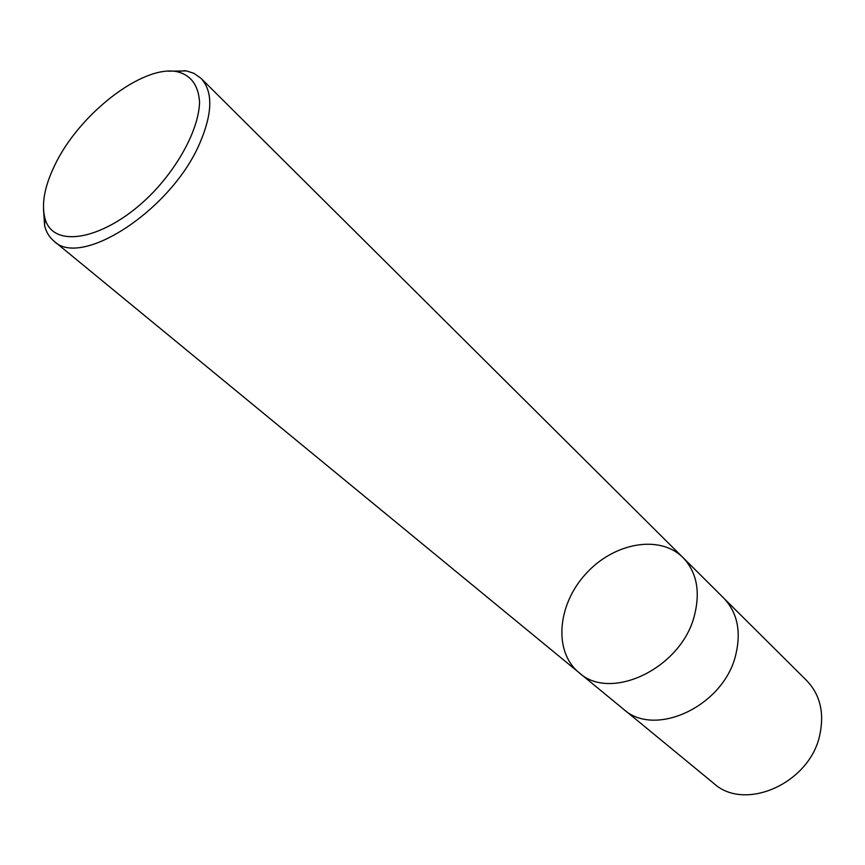 <?xml version="1.0" encoding="UTF-8"?>
<svg xmlns="http://www.w3.org/2000/svg" width="865" height="865" viewBox="0 0 865 865"><rect width="100%" height="100%" fill="white"/><g stroke="black" fill="none" stroke-linecap="round" stroke-linejoin="round"><path stroke-width="1.3" d="M54.755 165.269C78.758 114.429 142.163 64.864 176.709 71.6C190.873 74.941 198.496 85.159 199.566 102.275C198.842 126.041 182.958 158.846 157.906 187.229C112.028 238.448 52.495 252.245 44.753 217.504C41.401 203.351 44.731 185.943 54.755 165.269M168.102 71.19L186.505 70.908L193.944 73.352L201.004 78.315C213.093 91.409 212.693 113.045 199.793 143.212C171.584 209.903 80.715 268.918 53.868 241C49.402 237.291 46.342 232.296 44.666 226.003L43.477 208.973M694.498 615.253C681.663 668.137 610.452 702.175 578.955 672.57C610.452 702.175 681.663 668.137 694.498 615.253C700.499 591.227 696.66 571.992 682.972 557.557C696.66 571.992 700.499 591.227 694.498 615.253M735.791 654.664C723.973 706.143 654.719 738.386 623.297 709.019L578.955 672.57C553.297 651.626 557.374 604.884 585.627 574.057C613.458 542.863 659.562 534.127 682.972 557.557L723.67 598.029C737.304 612.388 741.348 631.255 735.791 654.664M724.913 599.315L806.71 680.593C820.128 694.682 824.496 712.76 819.815 734.828C809.921 783.366 744.765 812.094 713.755 783.366L624.703 710.122M44.753 217.504L44.666 226.003M176.709 71.6L185.153 70.671M53.868 241L578.955 672.57M201.004 78.315L682.972 557.557"/></g></svg>
